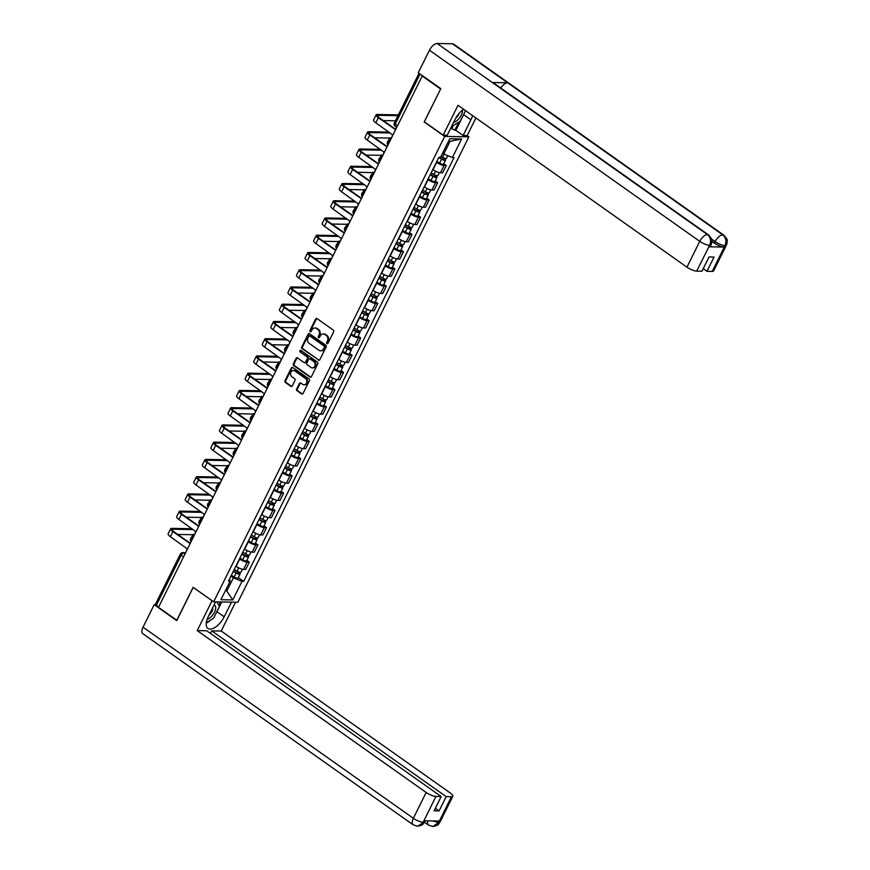 <?xml version="1.0" encoding="UTF-8"?>
<svg xmlns="http://www.w3.org/2000/svg" width="870" height="870" viewBox="0 0 870 870"><rect width="100%" height="100%" fill="white"/><g stroke="black" fill="none" stroke-linecap="round" stroke-linejoin="round"><path stroke-width="1.3" d="M326.935 343.65A0.881 0.74 -89 0 0 327.946 343.335L333.667 331.807A1.261 1.055 -89 0 0 333.297 330.078L317.05 318.594A1.261 1.055 -89 0 0 315.614 319.04L309.894 330.567A0.881 0.74 -89 0 0 311.155 331.47L311.895 329.969A4.024 3.36 -89 0 1 314.853 327.99A4.024 3.36 -89 0 1 316.506 328.545L317.865 329.502A4.024 3.36 -89 0 1 319.029 335.015L318.289 336.505A0.881 0.74 -89 0 0 319.551 337.397L320.29 335.907A4.024 3.36 -89 0 1 323.248 333.917A4.024 3.36 -89 0 1 324.901 334.471L326.25 335.439A4.024 3.36 -89 0 1 327.414 340.953L326.674 342.443A0.881 0.74 -89 0 0 326.935 343.65M327.642 343.661A0.881 0.74 -89 0 0 327.653 343.661A0.881 0.74 -89 0 1 327.381 342.454L326.674 342.443M310.851 331.785A0.881 0.74 -89 0 0 310.862 331.796A0.881 0.74 -89 0 1 310.601 330.589L309.894 330.567M319.246 337.723A0.881 0.74 -89 0 0 319.257 337.734A0.881 0.74 -89 0 1 318.985 336.516L318.289 336.505M296.681 388.999A1.261 1.055 -89 0 0 297.04 390.717L301.596 393.936A1.261 1.055 -89 0 0 303.043 393.49L309.394 380.69A1.261 1.055 -89 0 0 309.035 378.961L292.788 367.477A1.261 1.055 -89 0 0 291.352 367.923L284.99 380.734A1.261 1.055 -89 0 0 285.36 382.452L290.863 386.345A1.261 1.055 -89 0 0 292.298 385.899L295.017 380.418A1.261 1.055 -89 0 0 294.658 378.7L291.928 376.764A3.371 2.817 -89 0 1 290.667 372.958A3.371 2.817 -89 0 1 293.429 370.5A3.371 2.817 -89 0 1 294.81 370.957L305.5 378.526A3.371 2.817 -89 0 1 306.762 382.332A3.371 2.817 -89 0 1 304 384.79A3.371 2.817 -89 0 1 302.619 384.322L300.846 383.072A1.261 1.055 -89 0 0 299.4 383.518L296.681 388.999L297.388 389.01A1.261 1.055 -89 0 0 297.747 390.728L302.303 393.947A1.261 1.055 -89 0 0 302.466 394.045M440.633 88.979L424.168 121.92L444.679 136.416L213.65 601.822L193.14 587.326L176.784 620.266L158.492 607.325L422.222 76.038L422.929 76.049L420.079 74.037L395.219 124.116A2.566 1.229 125.3 0 0 395.154 126.237L396.753 127.357M440.524 88.968L422.222 76.038M318.355 360.191A1.261 1.055 -89 0 0 319.79 359.745L326.152 346.945A1.261 1.055 -89 0 0 325.782 345.216L309.546 333.732A1.261 1.055 -89 0 0 308.1 334.178L301.749 346.989A1.261 1.055 -89 0 0 302.108 348.707L319.062 360.202A1.261 1.055 -89 0 0 319.225 360.3M317.778 363.812L311.416 376.623A1.261 1.055 -89 0 1 309.981 377.069L293.734 365.585A1.261 1.055 -89 0 1 293.364 363.856L296.083 358.375A1.261 1.055 -89 0 1 297.529 357.929L304.119 362.583A1.261 1.055 -89 0 0 305.555 362.137L307.36 358.505A1.261 1.055 -89 0 0 307.001 356.787L300.139 351.937A0.881 0.74 -89 0 1 300.889 350.414L317.409 362.094A1.261 1.055 -89 0 1 317.778 363.812M467.07 135.568L468.887 136.851L237.858 602.257L213.65 601.822M158.666 606.966L156.35 605.324A2.566 0.696 -153.6 0 1 155.458 604.215L180.318 554.136A2.566 0.696 26.4 0 0 181.21 555.245L156.35 605.324M432.792 169.541L433.01 169.693A5.894 1.609 26.4 0 0 440.492 172.738L444.113 165.441A5.894 1.609 -153.6 0 1 436.631 162.396L436.414 162.244M444.113 165.441L446.266 165.485L443.776 163.723M440.492 172.738L442.645 172.782L446.266 165.485M435.207 180.971L437.697 182.733L435.544 182.689A5.894 1.609 -153.6 0 1 428.073 179.644L427.855 179.481M424.234 186.778L424.451 186.941A5.894 1.609 26.4 0 0 431.922 189.986L434.076 190.03L437.697 182.733M426.648 198.208L429.138 199.969L426.985 199.937A5.894 1.609 -153.6 0 1 419.514 196.892L419.286 196.729M415.664 204.026L415.893 204.178A5.894 1.609 26.4 0 0 423.364 207.234L425.517 207.267L429.138 199.969M418.089 215.456L420.58 217.217L418.426 217.185A5.894 1.609 -153.6 0 1 410.955 214.129L410.727 213.976M407.106 221.274L407.334 221.426A5.894 1.609 26.4 0 0 414.805 224.482L416.958 224.514L420.58 217.217M409.531 232.703L412.021 234.465L409.868 234.421A5.894 1.609 -153.6 0 1 402.386 231.376L402.168 231.224M398.547 238.521L398.764 238.674A5.894 1.609 26.4 0 0 406.246 241.719L408.4 241.762L412.021 234.465M400.972 249.951L403.462 251.713L401.309 251.669A5.894 1.609 -153.6 0 1 393.827 248.624L393.61 248.472M389.988 255.758L390.206 255.921A5.894 1.609 26.4 0 0 397.688 258.966L399.841 259.01L403.462 251.713M392.403 267.199L394.893 268.96L392.751 268.917A5.894 1.609 -153.6 0 1 385.269 265.872L385.051 265.709M381.43 273.006L381.647 273.169A5.894 1.609 26.4 0 0 389.118 276.214L391.272 276.247L394.893 268.96M383.844 284.436L386.334 286.197L384.181 286.165A5.894 1.609 -153.6 0 1 376.71 283.109L376.482 282.957M372.86 290.254L373.089 290.406A5.894 1.609 26.4 0 0 380.56 293.462L382.713 293.494L386.334 286.197M375.285 301.683L377.776 303.445L375.622 303.412A5.894 1.609 -153.6 0 1 368.151 300.357L367.923 300.204M364.302 307.501L364.53 307.654A5.894 1.609 26.4 0 0 372.001 310.699L374.154 310.742L377.776 303.445M366.727 318.931L369.217 320.693L367.064 320.649A5.894 1.609 -153.6 0 1 359.582 317.604L359.364 317.452M355.743 324.749L355.96 324.901A5.894 1.609 26.4 0 0 363.442 327.946L365.596 327.99L369.217 320.693M358.168 336.179L360.658 337.941L358.505 337.897A5.894 1.609 -153.6 0 1 351.023 334.852L350.806 334.689M347.184 341.986L347.402 342.149A5.894 1.609 26.4 0 0 354.884 345.194L357.037 345.238L360.658 337.941M349.599 353.427L352.1 355.178L349.947 355.145A5.894 1.609 -153.6 0 1 342.465 352.1L342.247 351.937M338.626 359.234L338.843 359.397A5.894 1.609 26.4 0 0 346.325 362.442L348.468 362.475L352.1 355.178M341.04 370.663L343.53 372.425L341.377 372.393A5.894 1.609 -153.6 0 1 333.906 369.337L333.688 369.185M330.056 376.482L330.285 376.634A5.894 1.609 26.4 0 0 337.756 379.69L339.909 379.722L343.53 372.425M332.481 387.911L334.972 389.673L332.818 389.64A5.894 1.609 -153.6 0 1 325.347 386.584L325.119 386.432M321.498 393.729L321.726 393.882A5.894 1.609 26.4 0 0 329.197 396.927L331.35 396.97L334.972 389.673M323.923 405.159L326.413 406.921L324.26 406.877A5.894 1.609 -153.6 0 1 316.778 403.832L316.56 403.68M312.939 410.966L313.156 411.129A5.894 1.609 26.4 0 0 320.638 414.174L322.792 414.218L326.413 406.921M315.364 422.407L317.854 424.168L315.701 424.125A5.894 1.609 -153.6 0 1 308.219 421.08L308.002 420.917M304.38 428.214L304.598 428.377A5.894 1.609 26.4 0 0 312.08 431.422L314.233 431.466L317.854 424.168M306.805 439.644L309.296 441.405L307.143 441.373A5.894 1.609 -153.6 0 1 299.661 438.328L299.443 438.165M295.822 445.462L296.039 445.614A5.894 1.609 26.4 0 0 303.521 448.67L305.674 448.702L309.296 441.405M298.236 456.891L300.726 458.653L298.573 458.62A5.894 1.609 -153.6 0 1 291.102 455.565L290.885 455.412M287.263 462.709L287.481 462.862A5.894 1.609 26.4 0 0 294.952 465.918L297.105 465.95L300.726 458.653M289.677 474.139L292.168 475.901L290.014 475.857A5.894 1.609 -153.6 0 1 282.543 472.812L282.315 472.66M278.694 479.957L278.922 480.109A5.894 1.609 26.4 0 0 286.393 483.154L288.546 483.198L292.168 475.901M281.119 491.387L283.609 493.149L281.456 493.105A5.894 1.609 -153.6 0 1 273.985 490.06L273.756 489.908M270.135 497.194L270.352 497.357A5.894 1.609 26.4 0 0 277.834 500.402L279.988 500.446L283.609 493.149M272.56 508.635L275.05 510.396L272.897 510.353A5.894 1.609 -153.6 0 1 265.415 507.308L265.198 507.145M261.576 514.442L261.794 514.605A5.894 1.609 26.4 0 0 269.276 517.65L271.429 517.683L275.05 510.396M264.001 525.871L266.492 527.633L264.339 527.601A5.894 1.609 -153.6 0 1 256.857 524.545L256.639 524.392M253.018 531.69L253.235 531.842A5.894 1.609 26.4 0 0 260.717 534.898L262.87 534.93L266.492 527.633M255.432 543.119L257.922 544.881L255.769 544.848A5.894 1.609 -153.6 0 1 248.298 541.792L248.08 541.64M244.459 548.937L244.677 549.09A5.894 1.609 26.4 0 0 252.148 552.135L254.301 552.178L257.922 544.881M246.873 560.367L249.364 562.129L247.21 562.085A5.894 1.609 -153.6 0 1 239.739 559.04L239.511 558.888M235.89 566.185L236.118 566.337A5.894 1.609 26.4 0 0 243.589 569.382L245.742 569.426L249.364 562.129M442.591 153.163L443.776 154.012L450.094 141.299L448.496 141.266M225.482 590.534L227.07 590.556L233.377 577.843L242.001 581.356L232.779 599.93L220.915 599.713L230.137 581.149L228.484 581.116L438.871 157.274L440.535 157.307L449.757 138.732L461.611 138.95L452.389 157.524L443.776 154.012M242.001 581.356L243.654 581.388L454.053 157.546L452.389 157.524M444.679 136.416L468.887 136.851M225.885 589.719L232.779 599.93M233.377 577.843L230.952 576.125M238.315 577.615L243.654 581.388M230.137 581.149L229.462 579.137M461.611 138.95L450.094 141.299M327.381 342.454L328.12 340.964A4.024 3.36 -89 0 0 326.957 335.45L326.25 335.439M323.596 333.949A4.024 3.36 -89 0 1 323.955 333.939A4.024 3.36 -89 0 1 325.608 334.493L326.957 335.45M315.212 328.012A4.024 3.36 -89 0 1 315.56 328.001A4.024 3.36 -89 0 1 317.213 328.555L318.561 329.512A4.024 3.36 -89 0 1 319.736 335.026L318.985 336.516M316.887 318.507A1.261 1.055 -89 0 0 316.321 319.051L310.601 330.589M309.372 333.634A1.261 1.055 -89 0 0 308.806 334.189L302.445 346.999A1.261 1.055 -89 0 0 302.814 348.718L319.062 360.202M324.292 347.239A0.881 0.74 -89 0 0 324.042 346.032L309.774 335.95A0.881 0.74 -89 0 0 308.774 336.266L307.991 337.843A4.024 3.36 -89 0 0 309.154 343.356L318.898 350.24A4.024 3.36 -89 0 0 320.551 350.806A4.024 3.36 -89 0 0 323.51 348.816L324.999 347.25A0.881 0.74 -89 0 0 324.749 346.053L324.042 346.032M309.415 335.831L310.122 335.842A0.881 0.74 -89 0 1 310.481 335.961L324.749 346.053M320.91 350.784A4.024 3.36 -89 0 0 321.258 350.817A4.024 3.36 -89 0 0 324.216 348.826L323.51 348.816M324.999 347.25L324.216 348.826M297.366 357.831A1.261 1.055 -89 0 0 296.79 358.386L294.071 363.867A1.261 1.055 -89 0 0 294.441 365.596L310.688 377.08A1.261 1.055 -89 0 0 310.851 377.178M304.989 362.692A1.261 1.055 -89 0 0 306.262 362.159L308.067 358.516A1.261 1.055 -89 0 0 307.708 356.798L300.139 351.937M300.879 350.403A0.881 0.74 -89 0 0 300.846 351.948M310.949 367.423A3.371 2.817 -89 0 0 312.33 367.89A3.371 2.817 -89 0 0 315.092 365.433A3.371 2.817 -89 0 0 313.831 361.615L310.068 358.951A1.261 1.055 -89 0 0 308.622 359.397L306.827 363.04A1.261 1.055 -89 0 0 307.186 364.758L310.949 367.423M312.689 367.869A3.371 2.817 -89 0 0 313.037 367.901A3.371 2.817 -89 0 0 315.799 365.443A3.371 2.817 -89 0 0 314.538 361.626L313.831 361.615M309.905 358.853A1.261 1.055 -89 0 1 310.775 358.962L314.538 361.626M300.672 382.974A1.261 1.055 -89 0 0 300.106 383.529L297.388 389.01M304.359 384.768A3.371 2.817 -89 0 0 304.707 384.801A3.371 2.817 -89 0 0 307.469 382.343A3.371 2.817 -89 0 0 306.207 378.537L305.5 378.526M293.777 370.533A3.371 2.817 -89 0 1 294.136 370.511A3.371 2.817 -89 0 1 295.517 370.968L306.207 378.537M292.624 367.39A1.261 1.055 -89 0 0 292.059 367.934L285.697 380.745A1.261 1.055 -89 0 0 286.067 382.463L291.57 386.356A1.261 1.055 -89 0 0 291.733 386.454M439.317 157.285L442.134 158.938L444.037 159.438L443.504 158.764L444.429 158.786A3.208 0.87 26.4 0 1 445.527 160.178L443.559 164.158A3.208 0.87 26.4 0 1 439.589 163.125L436.783 161.483M438.763 157.503L441.558 159.145A3.208 0.87 26.4 0 0 445.527 160.178M443.907 157.97L443.189 159.417M440.992 156.382L442.493 157.263A3.208 0.87 26.4 0 0 446.462 158.296L447.789 155.643M396.622 127.618A6.481 1.762 -153.6 0 1 395.926 126.781M396.231 128.401A2.566 2.142 -89 0 0 395.252 129.445L378.341 117.711A6.481 1.762 -153.6 0 1 376.101 114.905A6.481 1.762 -153.6 0 1 377.265 114.492L398.373 114.873M397.96 115.688L378.461 115.34A4.807 1.305 26.4 0 0 377.602 115.645A4.807 1.305 26.4 0 0 379.255 117.733L395.415 129.151M392.261 136.394A2.566 2.142 -89 0 1 392.566 134.861L375.818 122.8A6.481 1.762 -153.6 0 1 373.578 119.984L376.101 114.905M395.437 120.778L383.257 120.56M430.411 174.326L433.575 176.186L435.478 176.675L434.946 176.012L435.859 176.023A3.208 0.87 26.4 0 1 436.968 177.426L435 181.406A3.208 0.87 26.4 0 1 431.031 180.373L428.225 178.731M430.204 174.75L432.999 176.392A3.208 0.87 26.4 0 0 436.968 177.426M435.337 175.218L434.619 176.664M431.139 172.869L433.934 174.511A3.208 0.87 26.4 0 0 437.904 175.544L439.372 172.597M390.587 139.787A6.481 1.762 -153.6 0 1 389.749 138.123A6.481 1.762 -153.6 0 1 390.913 137.721L391.598 137.732M388.053 144.866A6.481 1.762 -153.6 0 1 387.226 143.202L387.357 142.941M421.852 191.574L425.017 193.434L426.92 193.923L426.387 193.26L427.3 193.27A3.208 0.87 26.4 0 1 428.41 194.662L426.43 198.643A3.208 0.87 26.4 0 1 422.461 197.62L419.666 195.967M421.645 191.998L424.44 193.64A3.208 0.87 26.4 0 0 428.41 194.662M426.778 192.455L426.061 193.901M422.57 190.117L425.376 191.759A3.208 0.87 26.4 0 0 429.345 192.792L430.802 189.845M382.017 157.024A6.481 1.762 -153.6 0 1 381.19 155.36A6.481 1.762 -153.6 0 1 382.354 154.958L383.039 154.969M379.494 162.114A6.481 1.762 -153.6 0 1 378.667 160.45L378.798 160.189M464.558 112.589A14.431 6.906 125.3 0 1 463.645 114.655L470.909 119.799A14.431 6.906 125.3 0 0 472.54 115.569M463.634 109.272A14.431 6.906 125.3 0 0 455.032 119.505L447.234 135.209L443.178 135.133L458.001 105.292L686.941 267.155L699.752 241.338L429.432 50.221L418.263 72.721L440.796 88.642L424.332 121.811L443.178 135.133M470.909 119.799L463.123 135.492L467.179 135.568L475.923 117.961M450.638 128.358L455.858 130.359L463.123 135.492M712.225 271.407L725.036 245.59A7.699 2.088 -153.6 0 0 726.417 245.112L713.596 270.929A7.699 2.088 -153.6 0 1 712.225 271.407L706.962 271.309L703.221 268.667M429.432 50.221A7.884 3.774 -54.7 0 1 437.153 43.5L492.322 82.509A7.884 3.774 -54.7 0 1 493.464 82.857L708.615 234.976A7.884 3.774 -54.7 0 0 707.473 234.617C710.605 237.369 711.355 240.881 709.692 245.155L696.696 271.125A7.699 2.088 -153.6 0 1 686.941 267.155M500.783 88.033A7.884 3.774 -54.7 0 1 507.634 82.781L452.465 43.772L437.153 43.5M452.465 43.772A7.884 3.774 -54.7 0 1 453.651 44.131L723.971 235.248A7.884 3.774 -54.7 0 0 722.785 234.889C725.928 237.662 726.678 241.164 725.047 245.416M708.941 246.808L709.681 245.318L711.062 244.84L710.322 246.33A7.699 2.088 -153.6 0 1 708.941 246.808L724.123 247.08A7.699 2.088 -153.6 0 1 714.368 243.111L715.107 241.621A7.884 3.774 -54.7 0 1 722.785 234.889L507.634 82.781L492.322 82.509L707.473 234.617A7.884 3.774 -54.7 0 0 699.752 241.338A7.699 2.088 26.4 0 0 709.507 245.318M706.962 271.309L714.042 257.052L709.028 256.965L701.949 271.222L696.696 271.125M714.368 243.111L711.888 241.36M463.645 114.655L455.858 130.359M454.727 130.337L458.784 122.159M451.965 128.39L453.433 125.432M711.573 239.119L715.107 241.621C718.576 243.915 721.828 245.242 724.862 245.59L724.123 247.08M215.597 601.855L208.311 616.536A14.431 6.906 125.3 0 0 207.919 628.455A14.431 6.906 125.3 0 0 224.188 616.819L231.474 602.138M417.556 826.228L424.658 821.791C422.918 823.564 424.31 824.999 417.556 826.228L413.141 824.803L142.821 633.686A7.884 3.774 -54.7 0 1 143.039 627.172L154.208 604.672L176.73 620.604L193.194 587.435L212.149 600.768M212.041 600.757L197.229 630.609L206.723 630.783L441.177 796.55L435.924 796.452L423.103 822.422M210.464 633.425L211.725 630.87L221.219 631.044L450.171 792.907A7.699 2.088 26.4 0 1 452.824 796.246A7.699 2.088 26.4 0 1 451.454 796.724L446.19 796.637L211.725 630.87M235.531 602.214L221.219 631.044M197.229 630.609L426.169 792.472A7.699 2.088 26.4 0 0 435.924 796.452M154.208 604.672L155.632 604.693M441.177 796.55L434.097 810.807L439.111 810.894L446.19 796.637M432.901 820.932L438.458 822.541L439.198 821.052L424.027 820.78L423.288 822.27M439.111 810.894L435.37 808.252M206.244 623.116A14.431 6.906 125.3 0 0 210.714 620.005M215.793 613.741A14.431 6.906 125.3 0 0 216.924 611.675L224.188 616.819M221.752 601.964L216.924 611.675M218.903 605.4L220.621 601.942M427.833 820.845A7.884 3.774 -54.7 0 0 428.497 825.086L432.814 826.5L438.643 822.541L451.454 796.724M465.548 110.62L460.263 121.256L451.508 126.607M453.64 122.311A8.341 3.991 125.3 0 0 459.784 117.613A8.341 3.991 125.3 0 0 462.405 110.185M455.749 118.146A5.709 2.73 125.3 0 0 459.153 113.35M216.793 601.877L219.468 606.336L213.541 618.276L206.288 622.713M207.136 619.288A8.341 3.991 125.3 0 0 214.564 612.11A8.341 3.991 125.3 0 0 213.998 605.063M208.952 615.231A5.709 2.73 125.3 0 0 212.704 607.673M387.672 145.649A2.566 2.142 -89 0 0 386.693 146.693L369.783 134.959A6.481 1.762 -153.6 0 1 367.542 132.142A6.481 1.762 -153.6 0 1 368.706 131.74L388.977 132.109M390.173 132.947L369.902 132.588A4.807 1.305 26.4 0 0 369.032 132.892A4.807 1.305 26.4 0 0 370.696 134.981L386.856 146.399M383.703 153.642A2.566 2.142 -89 0 1 383.996 152.109L367.26 140.048A6.481 1.762 -153.6 0 1 365.019 137.232L367.542 132.142M389.782 138.08L374.698 137.808M379.113 162.897A2.566 2.142 -89 0 0 378.124 163.941L361.224 152.207A6.481 1.762 -153.6 0 1 358.984 149.39A6.481 1.762 -153.6 0 1 360.137 148.987L380.418 149.346M381.615 150.195L361.333 149.836A4.807 1.305 26.4 0 0 360.474 150.129A4.807 1.305 26.4 0 0 362.137 152.228L378.298 163.647M375.144 170.879A2.566 2.142 -89 0 1 375.438 169.356L358.69 157.296A6.481 1.762 -153.6 0 1 356.461 154.479L358.984 149.39M381.212 155.317L366.139 155.045M413.293 208.822L416.447 210.681L418.361 211.171L417.828 210.496L418.742 210.518A3.208 0.87 26.4 0 1 419.851 211.91L417.872 215.891A3.208 0.87 26.4 0 1 413.902 214.868L411.108 213.215M413.076 209.235L415.882 210.888A3.208 0.87 26.4 0 0 419.851 211.91M418.22 209.703L417.502 211.149M414.011 207.364L416.817 209.007A3.208 0.87 26.4 0 0 420.786 210.029L422.244 207.082M373.458 174.272A6.481 1.762 -153.6 0 1 372.632 172.608A6.481 1.762 -153.6 0 1 373.785 172.206L374.481 172.216M370.935 179.361A6.481 1.762 -153.6 0 1 370.109 177.697L370.239 177.426M404.724 226.069L407.889 227.918L409.792 228.418L409.27 227.744L410.183 227.766A3.208 0.87 26.4 0 1 411.292 229.158L409.313 233.138A3.208 0.87 26.4 0 1 405.344 232.105L402.549 230.463M404.517 226.483L407.323 228.125A3.208 0.87 26.4 0 0 411.292 229.158M409.661 226.95L408.943 228.397M405.453 224.601L408.247 226.254A3.208 0.87 26.4 0 0 412.217 227.277L413.685 224.329M364.9 191.52A6.481 1.762 -153.6 0 1 364.073 189.856A6.481 1.762 -153.6 0 1 365.226 189.453L365.922 189.464M362.377 196.609A6.481 1.762 -153.6 0 1 361.55 194.945L361.681 194.673M396.165 243.306L399.33 245.166L401.233 245.666L400.7 244.992L401.625 245.014A3.208 0.87 26.4 0 1 402.734 246.406L400.755 250.386A3.208 0.87 26.4 0 1 396.785 249.353L393.979 247.711M395.959 243.73L398.764 245.373A3.208 0.87 26.4 0 0 402.734 246.406M401.103 244.198L400.385 245.644M396.894 241.849L399.689 243.491A3.208 0.87 26.4 0 0 403.658 244.524L405.126 241.577M356.341 208.767A6.481 1.762 -153.6 0 1 355.515 207.103A6.481 1.762 -153.6 0 1 356.667 206.701L357.363 206.712M353.818 213.846A6.481 1.762 -153.6 0 1 352.981 212.182L353.122 211.921M370.555 180.144A2.566 2.142 -89 0 0 369.565 181.177L352.654 169.454A6.481 1.762 -153.6 0 1 350.425 166.638A6.481 1.762 -153.6 0 1 351.578 166.235L371.86 166.594M373.056 167.442L352.774 167.083A4.807 1.305 26.4 0 0 351.915 167.377A4.807 1.305 26.4 0 0 353.579 169.465L369.739 180.895M366.585 188.127A2.566 2.142 -89 0 1 366.879 186.604L350.131 174.533A6.481 1.762 -153.6 0 1 347.902 171.727L350.425 166.638M371.446 174.99L372.632 172.608L357.57 172.293M361.985 197.381A2.566 2.142 -89 0 0 361.006 198.425L344.096 186.702A6.481 1.762 -153.6 0 1 341.866 183.885A6.481 1.762 -153.6 0 1 343.019 183.483L363.29 183.842M364.486 184.69L344.215 184.32A4.807 1.305 26.4 0 0 343.356 184.625A4.807 1.305 26.4 0 0 345.02 186.713L361.17 198.142M358.027 205.374A2.566 2.142 -89 0 1 358.32 203.841L341.573 191.781A6.481 1.762 -153.6 0 1 339.333 188.964L341.866 183.885M364.095 189.812L349.011 189.54M353.427 214.629A2.566 2.142 -89 0 0 352.448 215.673L335.537 203.939A6.481 1.762 -153.6 0 1 333.297 201.122A6.481 1.762 -153.6 0 1 334.461 200.72L354.732 201.09M355.928 201.938L335.657 201.568A4.807 1.305 26.4 0 0 334.798 201.873A4.807 1.305 26.4 0 0 336.451 203.961L352.611 215.379M349.457 222.622A2.566 2.142 -89 0 1 349.762 221.089L333.014 209.028A6.481 1.762 -153.6 0 1 330.774 206.212L333.297 201.122M355.536 207.06L340.453 206.788M387.607 260.554L390.771 262.414L392.674 262.903L392.142 262.24L393.066 262.251A3.208 0.87 26.4 0 1 394.164 263.653L392.196 267.623A3.208 0.87 26.4 0 1 388.227 266.601L385.421 264.958M387.4 260.978L390.195 262.62A3.208 0.87 26.4 0 0 394.164 263.653M392.533 261.446L391.815 262.892M388.335 259.097L391.13 260.739A3.208 0.87 26.4 0 0 395.1 261.772L396.568 258.825M347.782 226.015A6.481 1.762 -153.6 0 1 346.945 224.351A6.481 1.762 -153.6 0 1 348.109 223.938L348.794 223.96M345.26 231.094A6.481 1.762 -153.6 0 1 344.422 229.43L344.553 229.169M344.868 231.877A2.566 2.142 -89 0 0 343.889 232.921L326.979 221.187A6.481 1.762 -153.6 0 1 324.738 218.37A6.481 1.762 -153.6 0 1 325.902 217.968L346.173 218.337M347.369 219.175L327.098 218.816A4.807 1.305 26.4 0 0 326.239 219.109A4.807 1.305 26.4 0 0 327.892 221.208L344.052 232.627M340.899 239.87A2.566 2.142 -89 0 1 341.192 238.336L324.456 226.276A6.481 1.762 -153.6 0 1 322.215 223.459L324.738 218.37M346.978 224.297L331.894 224.036M379.048 277.802L382.213 279.661L384.116 280.151L383.583 279.487L384.496 279.498A3.208 0.87 26.4 0 1 385.606 280.89L383.626 284.871A3.208 0.87 26.4 0 1 379.657 283.848L376.862 282.195M378.841 278.215L381.636 279.868A3.208 0.87 26.4 0 0 385.606 280.89M383.974 278.683L383.257 280.129M379.777 276.345L382.572 277.987A3.208 0.87 26.4 0 0 386.541 279.009L387.998 276.073M339.213 243.252A6.481 1.762 -153.6 0 1 338.387 241.588A6.481 1.762 -153.6 0 1 339.55 241.186L340.235 241.197M336.69 248.341A6.481 1.762 -153.6 0 1 335.863 246.678L335.994 246.417M336.309 249.124A2.566 2.142 -89 0 0 335.32 250.168L318.42 238.434A6.481 1.762 -153.6 0 1 316.18 235.618A6.481 1.762 -153.6 0 1 317.332 235.215L337.614 235.574M338.811 236.422L318.529 236.064A4.807 1.305 26.4 0 0 317.67 236.357A4.807 1.305 26.4 0 0 319.333 238.445L335.494 249.875M332.34 257.107A2.566 2.142 -89 0 1 332.634 255.584L315.897 243.524A6.481 1.762 -153.6 0 1 313.657 240.707L316.18 235.618M338.419 241.545L323.335 241.273M370.489 295.05L373.643 296.909L375.557 297.399L375.024 296.724L375.938 296.746A3.208 0.87 26.4 0 1 377.047 298.138L375.068 302.118A3.208 0.87 26.4 0 1 371.099 301.085L368.304 299.443M370.283 295.463L373.078 297.116A3.208 0.87 26.4 0 0 377.047 298.138M375.416 295.93L374.698 297.377M371.207 293.581L374.013 295.234A3.208 0.87 26.4 0 0 377.982 296.257L379.44 293.31M330.654 260.5A6.481 1.762 -153.6 0 1 329.828 258.836A6.481 1.762 -153.6 0 1 330.981 258.433L331.677 258.444M328.131 265.589A6.481 1.762 -153.6 0 1 327.305 263.925L327.435 263.653M327.751 266.361A2.566 2.142 -89 0 0 326.761 267.405L309.851 255.682A6.481 1.762 -153.6 0 1 307.621 252.865A6.481 1.762 -153.6 0 1 308.774 252.463L329.056 252.822M330.252 253.67L309.97 253.3A4.807 1.305 26.4 0 0 309.111 253.605A4.807 1.305 26.4 0 0 310.775 255.693L326.935 267.123M323.781 274.354A2.566 2.142 -89 0 1 324.075 272.832L307.327 260.761A6.481 1.762 -153.6 0 1 305.098 257.944L307.621 252.865M329.85 258.792L314.766 258.52M361.92 312.286L365.085 314.146L366.988 314.646L366.466 313.972L367.379 313.994A3.208 0.87 26.4 0 1 368.488 315.386L366.509 319.366A3.208 0.87 26.4 0 1 362.54 318.333L359.745 316.691M361.713 312.711L364.519 314.353A3.208 0.87 26.4 0 0 368.488 315.386M366.857 313.178L366.139 314.625M362.649 310.829L365.454 312.471A3.208 0.87 26.4 0 0 369.424 313.504L370.881 310.557M322.096 277.748A6.481 1.762 -153.6 0 1 321.269 276.084A6.481 1.762 -153.6 0 1 322.422 275.681L323.118 275.692M319.573 282.837A6.481 1.762 -153.6 0 1 318.746 281.173L318.877 280.901M319.181 283.609A2.566 2.142 -89 0 0 318.202 284.653L301.292 272.93A6.481 1.762 -153.6 0 1 299.062 270.113A6.481 1.762 -153.6 0 1 300.215 269.711L320.497 270.07M321.683 270.918L301.411 270.548A4.807 1.305 26.4 0 0 300.552 270.853A4.807 1.305 26.4 0 0 302.216 272.941L318.366 284.37M315.223 291.602A2.566 2.142 -89 0 1 315.516 290.069L298.769 278.008A6.481 1.762 -153.6 0 1 296.529 275.192L299.062 270.113M321.291 276.04L306.207 275.768M353.361 329.534L356.526 331.394L358.429 331.883L357.896 331.22L358.821 331.231A3.208 0.87 26.4 0 1 359.93 332.634L357.951 336.614A3.208 0.87 26.4 0 1 353.981 335.581L351.175 333.939M353.155 329.958L355.96 331.601A3.208 0.87 26.4 0 0 359.93 332.634M358.299 330.426L357.581 331.872M354.09 328.077L356.885 329.719A3.208 0.87 26.4 0 0 360.854 330.752L362.322 327.805M313.537 294.995A6.481 1.762 -153.6 0 1 312.711 293.331A6.481 1.762 -153.6 0 1 313.863 292.929L314.559 292.94M311.014 300.074A6.481 1.762 -153.6 0 1 310.177 298.41L310.318 298.149M310.623 300.857A2.566 2.142 -89 0 0 309.644 301.901L292.733 290.167A6.481 1.762 -153.6 0 1 290.493 287.35A6.481 1.762 -153.6 0 1 291.657 286.948L311.928 287.317M313.124 288.155L292.853 287.796A4.807 1.305 26.4 0 0 291.994 288.101A4.807 1.305 26.4 0 0 293.647 290.188L309.807 301.607M306.653 308.85A2.566 2.142 -89 0 1 306.958 307.317L290.21 295.256A6.481 1.762 -153.6 0 1 287.97 292.44L290.493 287.35M312.732 293.288L297.649 293.016M344.803 346.782L347.967 348.642L349.87 349.131L349.338 348.468L350.262 348.478A3.208 0.87 26.4 0 1 351.36 349.87L349.392 353.851A3.208 0.87 26.4 0 1 345.423 352.828L342.617 351.186M344.596 347.206L347.391 348.848A3.208 0.87 26.4 0 0 351.36 349.87M349.74 347.674L349.011 349.12M345.531 345.325L348.326 346.967A3.208 0.87 26.4 0 0 352.296 348L353.764 345.053M304.978 312.232A6.481 1.762 -153.6 0 1 304.141 310.568A6.481 1.762 -153.6 0 1 305.305 310.166L305.99 310.188M302.455 317.322A6.481 1.762 -153.6 0 1 301.618 315.658L301.749 315.397M302.064 318.105A2.566 2.142 -89 0 0 301.085 319.149L284.175 307.414A6.481 1.762 -153.6 0 1 281.934 304.598A6.481 1.762 -153.6 0 1 283.098 304.195L303.369 304.565M304.565 305.403L284.294 305.044A4.807 1.305 26.4 0 0 283.435 305.337A4.807 1.305 26.4 0 0 285.088 307.436L301.248 318.855M298.095 326.087A2.566 2.142 -89 0 1 298.388 324.564L281.652 312.504A6.481 1.762 -153.6 0 1 279.411 309.687L281.934 304.598M304.174 310.525L289.09 310.264M336.244 364.03L339.409 365.889L341.312 366.379L340.779 365.715L341.692 365.726A3.208 0.87 26.4 0 1 342.802 367.118L340.833 371.099A3.208 0.87 26.4 0 1 336.864 370.076L334.058 368.423M336.037 364.443L338.832 366.096A3.208 0.87 26.4 0 0 342.802 367.118M341.171 364.911L340.453 366.357M336.973 362.572L339.768 364.215A3.208 0.87 26.4 0 0 343.737 365.237L345.194 362.301M296.42 329.48A6.481 1.762 -153.6 0 1 295.582 327.816A6.481 1.762 -153.6 0 1 296.746 327.414L297.431 327.424M293.886 334.569A6.481 1.762 -153.6 0 1 293.06 332.905L293.19 332.634M293.505 335.352A2.566 2.142 -89 0 0 292.527 336.396L275.616 324.662A6.481 1.762 -153.6 0 1 273.376 321.846A6.481 1.762 -153.6 0 1 274.539 321.443L294.81 321.802M296.007 322.65L275.725 322.291A4.807 1.305 26.4 0 0 274.866 322.585A4.807 1.305 26.4 0 0 276.529 324.673L292.69 336.103M289.536 343.335A2.566 2.142 -89 0 1 289.83 341.812L273.093 329.752A6.481 1.762 -153.6 0 1 270.853 326.935L273.376 321.846M295.615 327.772L280.531 327.501M327.685 381.277L330.839 383.126L332.753 383.626L332.22 382.952L333.134 382.974A3.208 0.87 26.4 0 1 334.243 384.366L332.264 388.346A3.208 0.87 26.4 0 1 328.294 387.313L325.5 385.671M327.479 381.691L330.274 383.333A3.208 0.87 26.4 0 0 334.243 384.366M332.612 382.158L331.894 383.605M328.403 379.809L331.209 381.462A3.208 0.87 26.4 0 0 335.178 382.485L336.636 379.537M287.85 346.728A6.481 1.762 -153.6 0 1 287.024 345.064A6.481 1.762 -153.6 0 1 288.188 344.661L288.873 344.672M285.327 351.817A6.481 1.762 -153.6 0 1 284.501 350.153L284.631 349.881M284.947 352.589A2.566 2.142 -89 0 0 283.957 353.633L267.057 341.91A6.481 1.762 -153.6 0 1 264.817 339.093A6.481 1.762 -153.6 0 1 265.97 338.691L286.252 339.05M287.448 339.898L267.166 339.528A4.807 1.305 26.4 0 0 266.307 339.833A4.807 1.305 26.4 0 0 267.971 341.921L284.131 353.351M280.977 360.582A2.566 2.142 -89 0 1 281.271 359.049L264.524 346.989A6.481 1.762 -153.6 0 1 262.294 344.172L264.817 339.093M287.046 345.02L271.962 344.748M319.127 398.514L322.281 400.374L324.184 400.874L323.662 400.2L324.575 400.222A3.208 0.87 26.4 0 1 325.685 401.614L323.705 405.594A3.208 0.87 26.4 0 1 319.736 404.561L316.941 402.919M318.909 398.938L321.715 400.581A3.208 0.87 26.4 0 0 325.685 401.614M324.053 399.406L323.335 400.852M319.845 397.057L322.65 398.699A3.208 0.87 26.4 0 0 326.62 399.732L328.077 396.785M279.292 363.975A6.481 1.762 -153.6 0 1 278.465 362.312A6.481 1.762 -153.6 0 1 279.618 361.909L280.314 361.92M276.769 369.054A6.481 1.762 -153.6 0 1 275.942 367.39L276.073 367.129M276.377 369.837A2.566 2.142 -89 0 0 275.399 370.881L258.488 359.147A6.481 1.762 -153.6 0 1 256.258 356.341A6.481 1.762 -153.6 0 1 257.411 355.928L277.693 356.298M278.878 357.146L258.608 356.776A4.807 1.305 26.4 0 0 257.748 357.081A4.807 1.305 26.4 0 0 259.412 359.169L275.572 370.587M272.419 377.83A2.566 2.142 -89 0 1 272.712 376.297L255.965 364.236A6.481 1.762 -153.6 0 1 253.735 361.42L256.258 356.341M278.487 362.268L263.403 361.996M310.557 415.762L313.722 417.622L315.625 418.111L315.092 417.448L316.017 417.459A3.208 0.87 26.4 0 1 317.126 418.861L315.147 422.842A3.208 0.87 26.4 0 1 311.177 421.809L308.382 420.166M310.351 416.186L313.156 417.828A3.208 0.87 26.4 0 0 317.126 418.861M315.495 416.654L314.777 418.1M311.286 414.305L314.081 415.947A3.208 0.87 26.4 0 0 318.05 416.98L319.518 414.033M270.733 381.223A6.481 1.762 -153.6 0 1 269.907 379.559A6.481 1.762 -153.6 0 1 271.059 379.157L271.755 379.168M268.21 386.302A6.481 1.762 -153.6 0 1 267.384 384.638L267.514 384.377M267.819 387.085A2.566 2.142 -89 0 0 266.84 388.129L249.929 376.395A6.481 1.762 -153.6 0 1 247.689 373.578A6.481 1.762 -153.6 0 1 248.853 373.176L269.124 373.545M270.32 374.383L250.049 374.024A4.807 1.305 26.4 0 0 249.19 374.317A4.807 1.305 26.4 0 0 250.854 376.416L267.003 387.835M263.86 395.078A2.566 2.142 -89 0 1 264.154 393.544L247.406 381.484A6.481 1.762 -153.6 0 1 245.166 378.667L247.689 373.578M269.928 379.505L254.845 379.244M301.999 433.01L305.163 434.869L307.066 435.359L306.534 434.695L307.458 434.706A3.208 0.87 26.4 0 1 308.556 436.098L306.588 440.079A3.208 0.87 26.4 0 1 302.619 439.056L299.813 437.403M301.792 433.434L304.587 435.076A3.208 0.87 26.4 0 0 308.556 436.098M306.936 433.891L306.218 435.337M302.727 431.553L305.522 433.195A3.208 0.87 26.4 0 0 309.492 434.228L310.96 431.281M262.174 398.46A6.481 1.762 -153.6 0 1 261.337 396.796A6.481 1.762 -153.6 0 1 262.501 396.394L263.197 396.405M259.651 403.549A6.481 1.762 -153.6 0 1 258.814 401.886L258.945 401.625M259.26 404.332A2.566 2.142 -89 0 0 258.281 405.376L241.371 393.642A6.481 1.762 -153.6 0 1 239.13 390.826A6.481 1.762 -153.6 0 1 240.294 390.423L260.565 390.782M261.761 391.63L241.49 391.272A4.807 1.305 26.4 0 0 240.631 391.565A4.807 1.305 26.4 0 0 242.284 393.664L258.444 405.083M255.291 412.315A2.566 2.142 -89 0 1 255.584 410.792L238.848 398.732A6.481 1.762 -153.6 0 1 236.607 395.915L239.13 390.826M261.37 396.753L246.286 396.481M293.44 450.258L296.605 452.117L298.508 452.607L297.975 451.932L298.888 451.954A3.208 0.87 26.4 0 1 299.998 453.346L298.029 457.326A3.208 0.87 26.4 0 1 294.06 456.304L291.254 454.651M293.233 450.671L296.028 452.324A3.208 0.87 26.4 0 0 299.998 453.346M298.366 451.138L297.649 452.585M294.169 448.789L296.964 450.442A3.208 0.87 26.4 0 0 300.933 451.465L302.39 448.518M253.616 415.708A6.481 1.762 -153.6 0 1 252.778 414.044A6.481 1.762 -153.6 0 1 253.942 413.642L254.627 413.652M251.082 420.797A6.481 1.762 -153.6 0 1 250.255 419.133L250.386 418.861M250.701 421.58A2.566 2.142 -89 0 0 249.723 422.613L232.812 410.89A6.481 1.762 -153.6 0 1 230.572 408.073A6.481 1.762 -153.6 0 1 231.735 407.671L252.006 408.03M253.203 408.878L232.921 408.519A4.807 1.305 26.4 0 0 232.062 408.813A4.807 1.305 26.4 0 0 233.725 410.901L249.886 422.331M246.732 429.562A2.566 2.142 -89 0 1 247.026 428.04L230.289 415.969A6.481 1.762 -153.6 0 1 228.049 413.152L230.572 408.073M252.811 414L237.727 413.728M284.881 467.505L288.046 469.354L289.949 469.854L289.416 469.18L290.33 469.202A3.208 0.87 26.4 0 1 291.439 470.594L289.46 474.574A3.208 0.87 26.4 0 1 285.49 473.541L282.696 471.899M284.675 467.919L287.47 469.561A3.208 0.87 26.4 0 0 291.439 470.594M289.808 468.386L289.09 469.833M285.599 466.037L288.405 467.69A3.208 0.87 26.4 0 0 292.374 468.712L293.832 465.765M245.046 432.955A6.481 1.762 -153.6 0 1 244.22 431.292A6.481 1.762 -153.6 0 1 245.383 430.889L246.069 430.9M242.523 438.045A6.481 1.762 -153.6 0 1 241.697 436.381L241.827 436.109M242.143 438.817A2.566 2.142 -89 0 0 241.153 439.861L224.253 428.138A6.481 1.762 -153.6 0 1 222.013 425.321A6.481 1.762 -153.6 0 1 223.166 424.919L243.448 425.278M244.644 426.126L224.362 425.756A4.807 1.305 26.4 0 0 223.503 426.061A4.807 1.305 26.4 0 0 225.167 428.149L241.327 439.578M238.173 446.81A2.566 2.142 -89 0 1 238.467 445.277L221.719 433.216A6.481 1.762 -153.6 0 1 219.49 430.4L222.013 425.321M244.242 431.248L229.169 430.976M276.323 484.742L279.477 486.602L281.391 487.102L280.858 486.428L281.771 486.45A3.208 0.87 26.4 0 1 282.88 487.842L280.901 491.822A3.208 0.87 26.4 0 1 276.932 490.789L274.137 489.147M276.105 485.166L278.911 486.808A3.208 0.87 26.4 0 0 282.88 487.842M281.249 485.634L280.531 487.08M277.041 483.285L279.846 484.927A3.208 0.87 26.4 0 0 283.816 485.96L285.273 483.013M236.488 450.203A6.481 1.762 -153.6 0 1 235.661 448.539A6.481 1.762 -153.6 0 1 236.814 448.137L237.51 448.148M233.965 455.282A6.481 1.762 -153.6 0 1 233.138 453.618L233.269 453.357M233.573 456.065A2.566 2.142 -89 0 0 232.594 457.109L215.684 445.375A6.481 1.762 -153.6 0 1 213.454 442.558A6.481 1.762 -153.6 0 1 214.607 442.156L234.889 442.525M236.085 443.374L215.803 443.004A4.807 1.305 26.4 0 0 214.944 443.308A4.807 1.305 26.4 0 0 216.608 445.396L232.768 456.815M229.615 464.058A2.566 2.142 -89 0 1 229.908 462.525L213.161 450.464A6.481 1.762 -153.6 0 1 210.931 447.648L213.454 442.558M235.683 448.496L220.599 448.224M267.753 501.99L270.918 503.85L272.821 504.339L272.288 503.676L273.213 503.686A3.208 0.87 26.4 0 1 274.322 505.089L272.343 509.059A3.208 0.87 26.4 0 1 268.373 508.036L265.578 506.394M267.547 502.414L270.352 504.056A3.208 0.87 26.4 0 0 274.322 505.089M272.691 502.882L271.973 504.328M268.482 500.533L271.277 502.175A3.208 0.87 26.4 0 0 275.246 503.208L276.714 500.261M227.929 467.451A6.481 1.762 -153.6 0 1 227.103 465.787A6.481 1.762 -153.6 0 1 228.255 465.374L228.951 465.396M225.406 472.53A6.481 1.762 -153.6 0 1 224.58 470.866L224.71 470.605M225.015 473.313A2.566 2.142 -89 0 0 224.036 474.357L207.125 462.622A6.481 1.762 -153.6 0 1 204.896 459.806A6.481 1.762 -153.6 0 1 206.049 459.403L226.32 459.773M227.516 460.611L207.245 460.252A4.807 1.305 26.4 0 0 206.386 460.545A4.807 1.305 26.4 0 0 208.05 462.644L224.199 474.063M221.056 481.306A2.566 2.142 -89 0 1 221.35 479.772L204.602 467.712A6.481 1.762 -153.6 0 1 202.362 464.895L204.896 459.806M227.124 465.733L212.041 465.472M259.195 519.238L262.359 521.097L264.262 521.587L263.73 520.923L264.654 520.934A3.208 0.87 26.4 0 1 265.752 522.326L263.784 526.306A3.208 0.87 26.4 0 1 259.815 525.284L257.009 523.631M258.988 519.651L261.783 521.304A3.208 0.87 26.4 0 0 265.752 522.326M264.132 520.119L263.414 521.565M259.923 517.78L262.718 519.423A3.208 0.87 26.4 0 0 266.688 520.445L268.156 517.509M219.37 484.688A6.481 1.762 -153.6 0 1 218.544 483.024A6.481 1.762 -153.6 0 1 219.697 482.622L220.393 482.632M216.847 489.777A6.481 1.762 -153.6 0 1 216.01 488.113L216.151 487.852M216.456 490.56A2.566 2.142 -89 0 0 215.477 491.604L198.567 479.87A6.481 1.762 -153.6 0 1 196.326 477.054A6.481 1.762 -153.6 0 1 197.49 476.651L217.761 477.01M218.957 477.858L198.686 477.499A4.807 1.305 26.4 0 0 197.827 477.793A4.807 1.305 26.4 0 0 199.48 479.881L215.64 491.311M212.487 498.543A2.566 2.142 -89 0 1 212.791 497.02L196.044 484.96A6.481 1.762 -153.6 0 1 193.803 482.143L196.326 477.054M218.566 482.98L203.482 482.709M250.636 536.486L253.801 538.345L255.704 538.834L255.171 538.16L256.084 538.182A3.208 0.87 26.4 0 1 257.194 539.574L255.225 543.554A3.208 0.87 26.4 0 1 251.256 542.521L248.45 540.879M250.429 536.899L253.224 538.552A3.208 0.87 26.4 0 0 257.194 539.574M255.562 537.366L254.845 538.813M251.365 535.017L254.16 536.67A3.208 0.87 26.4 0 0 258.129 537.693L259.597 534.745M210.812 501.936A6.481 1.762 -153.6 0 1 209.975 500.272A6.481 1.762 -153.6 0 1 211.138 499.869L211.823 499.88M208.278 507.025A6.481 1.762 -153.6 0 1 207.451 505.361L207.582 505.089M207.897 507.797A2.566 2.142 -89 0 0 206.919 508.841L190.008 497.118A6.481 1.762 -153.6 0 1 187.768 494.301A6.481 1.762 -153.6 0 1 188.931 493.899L209.202 494.258M210.399 495.106L190.128 494.736A4.807 1.305 26.4 0 0 189.258 495.041A4.807 1.305 26.4 0 0 190.921 497.129L207.082 508.558M203.928 515.79A2.566 2.142 -89 0 1 204.222 514.268L187.485 502.197A6.481 1.762 -153.6 0 1 185.245 499.38L187.768 494.301M208.8 502.653L209.975 500.272L194.923 499.956M242.077 553.722L245.242 555.582L247.145 556.082L246.612 555.408L247.526 555.43A3.208 0.87 26.4 0 1 248.635 556.822L246.656 560.802A3.208 0.87 26.4 0 1 242.686 559.769L239.892 558.127M241.871 554.146L244.666 555.789A3.208 0.87 26.4 0 0 248.635 556.822M247.004 554.614L246.286 556.06M242.795 552.265L245.601 553.907A3.208 0.87 26.4 0 0 249.57 554.94L251.028 551.993M202.242 519.183A6.481 1.762 -153.6 0 1 201.416 517.519A6.481 1.762 -153.6 0 1 202.579 517.117L203.265 517.128M199.719 524.262A6.481 1.762 -153.6 0 1 198.893 522.609L199.023 522.337M199.339 525.045A2.566 2.142 -89 0 0 198.349 526.089L181.449 514.366A6.481 1.762 -153.6 0 1 179.209 511.549A6.481 1.762 -153.6 0 1 180.362 511.147L200.644 511.506M201.84 512.354L181.558 511.984A4.807 1.305 26.4 0 0 180.699 512.289A4.807 1.305 26.4 0 0 182.363 514.377L198.523 525.806M195.369 533.038A2.566 2.142 -89 0 1 195.663 531.505L178.916 519.444A6.481 1.762 -153.6 0 1 176.686 516.628L179.209 511.549M201.438 517.476L186.365 517.204M233.519 570.97L236.673 572.83L238.587 573.319L238.054 572.656L238.967 572.667A3.208 0.87 26.4 0 1 240.076 574.069L238.097 578.05A3.208 0.87 26.4 0 1 234.128 577.017L231.333 575.375M233.301 571.394L236.107 573.036A3.208 0.87 26.4 0 0 240.076 574.069M238.445 571.862L237.727 573.308M234.237 569.513L237.042 571.155A3.208 0.87 26.4 0 0 241.012 572.188L242.469 569.241M193.684 536.431A6.481 1.762 -153.6 0 1 192.857 534.767A6.481 1.762 -153.6 0 1 194.01 534.365L194.706 534.376M191.161 541.51A6.481 1.762 -153.6 0 1 190.334 539.846L190.465 539.585M190.78 542.293A2.566 2.142 -89 0 0 189.791 543.337L172.88 531.603A6.481 1.762 -153.6 0 1 170.65 528.786A6.481 1.762 -153.6 0 1 171.803 528.384L192.085 528.753M193.281 529.591L173 529.232A4.807 1.305 26.4 0 0 172.14 529.536A4.807 1.305 26.4 0 0 173.804 531.624L189.964 543.043M186.811 550.286A2.566 2.142 -89 0 1 187.104 548.752L170.357 536.692A6.481 1.762 -153.6 0 1 168.127 533.875L170.65 528.786M192.879 534.724L177.795 534.452M185.419 553.092L183.711 553.059A2.566 1.229 125.3 0 0 181.21 555.245L183.526 556.887M184.984 553.962L183.711 553.059A2.566 2.142 91 0 0 182.667 552.711A2.566 2.566 0 0 0 180.318 554.136M252.148 552.135L255.769 544.848M260.717 534.898L264.339 527.601M269.276 517.65L272.897 510.353M277.834 500.402L281.456 493.105M286.393 483.154L290.014 475.857M294.952 465.918L298.573 458.62M303.521 448.67L307.143 441.373M312.08 431.422L315.701 424.125M320.638 414.174L324.26 406.877M329.197 396.927L332.818 389.64M337.756 379.69L341.377 372.393M346.325 362.442L349.947 355.145M354.884 345.194L358.505 337.897M363.442 327.946L367.064 320.649M372.001 310.699L375.622 303.412M380.56 293.462L384.181 286.165M389.118 276.214L392.751 268.917M397.688 258.966L401.309 251.669M406.246 241.719L409.868 234.421M414.805 224.482L418.426 217.185M423.364 207.234L426.985 199.937M431.922 189.986L435.544 182.689M243.589 569.382L247.21 562.085M236.118 566.337L239.739 559.04M244.677 549.09L248.298 541.792M253.235 531.842L256.857 524.545M261.794 514.605L265.415 507.308M270.352 497.357L273.985 490.06M278.922 480.109L282.543 472.812M287.481 462.862L291.102 455.565M296.039 445.614L299.661 438.328M304.598 428.377L308.219 421.08M313.156 411.129L316.778 403.832M321.726 393.882L325.347 386.584M330.285 376.634L333.906 369.337M338.843 359.397L342.465 352.1M347.402 342.149L351.023 334.852M355.96 324.901L359.582 317.604M364.53 307.654L368.151 300.357M373.089 290.406L376.71 283.109M381.647 273.169L385.269 265.872M390.206 255.921L393.827 248.624M398.764 238.674L402.386 231.376M407.334 221.426L410.955 214.129M415.893 204.178L419.514 196.892M424.451 186.941L428.073 179.644M433.01 169.693L436.631 162.396M390.075 140.809A2.566 1.229 125.3 0 0 388.227 144.529M381.517 158.057A2.566 1.229 125.3 0 0 379.668 161.776M372.947 175.305A2.566 1.229 125.3 0 0 371.109 179.024M364.389 192.542A2.566 1.229 125.3 0 0 362.54 196.261M355.83 209.79A2.566 1.229 125.3 0 0 353.981 213.509M347.271 227.037A2.566 1.229 125.3 0 0 345.423 230.757M338.713 244.285A2.566 1.229 125.3 0 0 336.864 248.004M330.143 261.533A2.566 1.229 125.3 0 0 328.305 265.252M321.585 278.77A2.566 1.229 125.3 0 0 319.736 282.489M313.026 296.017A2.566 1.229 125.3 0 0 311.177 299.737M304.467 313.265A2.566 1.229 125.3 0 0 302.619 316.984M295.909 330.513A2.566 1.229 125.3 0 0 294.06 334.232M287.339 347.75A2.566 1.229 125.3 0 0 285.501 351.48M278.781 364.998A2.566 1.229 125.3 0 0 276.932 368.717M270.222 382.245A2.566 1.229 125.3 0 0 268.373 385.965M261.663 399.493A2.566 1.229 125.3 0 0 259.815 403.212M253.105 416.741A2.566 1.229 125.3 0 0 251.256 420.46M244.535 433.978A2.566 1.229 125.3 0 0 242.697 437.697M235.977 451.225A2.566 1.229 125.3 0 0 234.139 454.945M227.418 468.473A2.566 1.229 125.3 0 0 225.569 472.192M218.859 485.721A2.566 1.229 125.3 0 0 217.011 489.44M210.301 502.969A2.566 1.229 125.3 0 0 208.452 506.688M201.742 520.206A2.566 1.229 125.3 0 0 199.893 523.925M193.173 537.453A2.566 1.229 125.3 0 0 191.335 541.173M201.623 519.52A2.566 2.142 91 0 1 202.047 519.575L201.623 519.52A2.566 2.566 0 0 0 199.861 523.99M397.546 125.758L395.219 124.116A2.566 0.696 26.4 0 1 394.338 122.996A2.566 2.566 0 0 0 395.154 126.237M328.12 340.964L327.414 340.953M325.608 334.493L324.901 334.471M319.736 335.026L319.029 335.015M318.561 329.512L317.865 329.502M317.213 328.555L316.506 328.545M316.321 319.051L315.614 319.04M302.814 348.718L302.108 348.707M302.445 346.999L301.749 346.989M308.806 334.189L308.1 334.178M310.481 335.961L309.774 335.95M310.688 377.08L309.981 377.069M294.441 365.596L293.734 365.585M294.071 363.867L293.364 363.856M296.79 358.386L296.083 358.375M306.262 362.159L305.555 362.137M308.067 358.516L307.36 358.505M307.708 356.798L307.001 356.787M310.775 358.962L310.068 358.951M300.106 383.529L299.4 383.518M295.517 370.968L294.81 370.957M291.57 386.356L290.863 386.345M286.067 382.463L285.36 382.452M285.697 380.745L284.99 380.734M292.059 367.934L291.352 367.923M302.303 393.947L301.596 393.936M297.747 390.728L297.04 390.717M441.558 159.145L439.589 163.125M444.059 154.12L442.493 157.263M375.818 122.8L378.341 117.711M377.885 116.504L378.461 115.34M432.999 176.392L431.031 180.373M435.576 171.205L433.934 174.511M424.44 193.64L422.461 197.62M427.018 188.453L425.376 191.759M143.039 627.172L413.359 818.289L426.169 792.472M413.141 824.803A7.884 3.774 -54.7 0 1 413.359 818.289A7.699 2.088 26.4 0 0 423.114 822.259M452.824 796.246L440.013 822.063A7.699 2.088 -153.6 0 1 438.643 822.541M367.26 140.048L369.783 134.959M369.315 133.752L369.902 132.588M358.69 157.296L361.224 152.207M360.756 150.999L361.333 149.836M415.882 210.888L413.902 214.868M418.459 205.69L416.817 209.007M407.323 228.125L405.344 232.105M409.9 222.937L408.247 226.254M398.764 245.373L396.785 249.353M401.331 240.185L399.689 243.491M350.131 174.533L352.654 169.454M352.198 168.247L352.774 167.083M341.573 191.781L344.096 186.702M343.639 185.484L344.215 184.32M333.014 209.028L335.537 203.939M335.08 202.732L335.657 201.568M390.195 262.62L388.227 266.601M392.772 257.433L391.13 260.739M324.456 226.276L326.979 221.187M326.511 219.979L327.098 218.816M381.636 279.868L379.657 283.848M384.214 274.681L382.572 277.987M315.897 243.524L318.42 238.434M317.952 237.227L318.529 236.064M373.078 297.116L371.099 301.085M375.655 291.918L374.013 295.234M307.327 260.761L309.851 255.682M309.394 254.475L309.97 253.3M364.519 314.353L362.54 318.333M367.096 309.165L365.454 312.471M298.769 278.008L301.292 272.93M300.835 271.712L301.411 270.548M355.96 331.601L353.981 335.581M358.527 326.413L356.885 329.719M290.21 295.256L292.733 290.167M292.276 288.96L292.853 287.796M347.391 348.848L345.423 352.828M349.968 343.661L348.326 346.967M281.652 312.504L284.175 307.414M283.707 306.207L284.294 305.044M338.832 366.096L336.864 370.076M341.41 360.909L339.768 364.215M273.093 329.752L275.616 324.662M275.148 323.455L275.725 322.291M330.274 383.333L328.294 387.313M332.851 378.146L331.209 381.462M264.524 346.989L267.057 341.91M266.59 340.703L267.166 339.528M321.715 400.581L319.736 404.561M324.292 395.393L322.65 398.699M255.965 364.236L258.488 359.147M258.031 357.94L258.608 356.776M313.156 417.828L311.177 421.809M315.723 412.641L314.081 415.947M247.406 381.484L249.929 376.395M249.472 375.187L250.049 374.024M304.587 435.076L302.619 439.056M307.164 429.889L305.522 433.195M238.848 398.732L241.371 393.642M240.903 392.435L241.49 391.272M296.028 452.324L294.06 456.304M298.606 447.126L296.964 450.442M230.289 415.969L232.812 410.89M232.344 409.683L232.921 408.519M287.47 469.561L285.49 473.541M290.047 464.373L288.405 467.69M221.719 433.216L224.253 428.138M223.786 426.92L224.362 425.756M278.911 486.808L276.932 490.789M281.488 481.621L279.846 484.927M213.161 450.464L215.684 445.375M215.227 444.168L215.803 443.004M270.352 504.056L268.373 508.036M272.93 498.869L271.277 502.175M204.602 467.712L207.125 462.622M206.668 461.415L207.245 460.252M261.783 521.304L259.815 525.284M264.36 516.117L262.718 519.423M196.044 484.96L198.567 479.87M198.11 478.663L198.686 477.499M253.224 538.552L251.256 542.521M255.802 533.353L254.16 536.67M187.485 502.197L190.008 497.118M189.54 495.911L190.128 494.736M244.666 555.789L242.686 559.769M247.243 550.601L245.601 553.907M178.916 519.444L181.449 514.366M180.982 513.148L181.558 511.984M236.107 573.036L234.128 577.017M238.684 567.849L237.042 571.155M170.357 536.692L172.88 531.603M172.423 530.395L173 529.232M389.956 140.124A2.566 2.566 0 0 0 388.194 144.594M381.397 157.361A2.566 2.566 0 0 0 379.635 161.831M372.838 174.609A2.566 2.566 0 0 0 371.077 179.079M364.28 191.857A2.566 2.566 0 0 0 362.518 196.326M355.71 209.104A2.566 2.566 0 0 0 353.949 213.574M347.152 226.341A2.566 2.566 0 0 0 345.39 230.822M338.593 243.589A2.566 2.566 0 0 0 336.831 248.059M330.034 260.837A2.566 2.566 0 0 0 328.273 265.306M321.476 278.085A2.566 2.566 0 0 0 319.714 282.554M312.917 295.332A2.566 2.566 0 0 0 311.145 299.802M304.348 312.569A2.566 2.566 0 0 0 302.586 317.039M295.789 329.817A2.566 2.566 0 0 0 294.027 334.287M287.231 347.065A2.566 2.566 0 0 0 285.469 351.534M278.672 364.312A2.566 2.566 0 0 0 276.91 368.782M270.113 381.549A2.566 2.566 0 0 0 268.351 386.03M261.544 398.797A2.566 2.566 0 0 0 259.782 403.267M252.985 416.045A2.566 2.566 0 0 0 251.223 420.514M244.426 433.293A2.566 2.566 0 0 0 242.665 437.762M235.868 450.54A2.566 2.566 0 0 0 234.106 455.01M227.309 467.777A2.566 2.566 0 0 0 225.547 472.258M218.74 485.025A2.566 2.566 0 0 0 216.978 489.495M210.181 502.273A2.566 2.566 0 0 0 208.419 506.742M193.064 536.768A2.566 2.566 0 0 0 191.302 541.238M182.667 552.711L185.582 552.765M394.338 122.996L419.025 73.254M323.955 333.939L323.248 333.917M315.56 328.001L314.853 327.99M321.258 350.817L320.551 350.806M305.337 362.779L304.63 362.757M313.037 367.901L312.33 367.89M310.253 358.788L309.557 358.777M304.707 384.801L304 384.79M294.136 370.511L293.429 370.5M389.749 138.123L388.575 140.494M381.19 155.36L380.016 157.742M726.417 245.112L727.179 242.621C726.396 240.424 729.484 241.784 723.971 235.248M711.062 244.84L711.823 242.36C711.04 240.131 714.139 241.523 708.615 234.976M428.497 825.086L424.44 822.204M424.658 821.791L425.158 820.791M440.013 822.063C438.23 823.836 439.752 825.282 432.814 826.5M364.073 189.856L362.888 192.237M355.515 207.103L354.329 209.474M346.945 224.351L345.771 226.722M338.387 241.588L337.212 243.97M329.828 258.836L328.653 261.217M321.269 276.084L320.084 278.454M312.711 293.331L311.525 295.702M304.141 310.568L302.967 312.95M295.582 327.816L294.408 330.198M287.024 345.064L285.849 347.445M278.465 362.312L277.28 364.682M269.907 379.559L268.721 381.93M261.337 396.796L260.163 399.178M252.778 414.044L251.604 416.425M244.22 431.292L243.045 433.673M235.661 448.539L234.476 450.91M227.103 465.787L225.917 468.158M218.544 483.024L217.359 485.406M201.416 517.519L200.241 519.89M192.857 534.767L191.672 537.138"/></g></svg>
